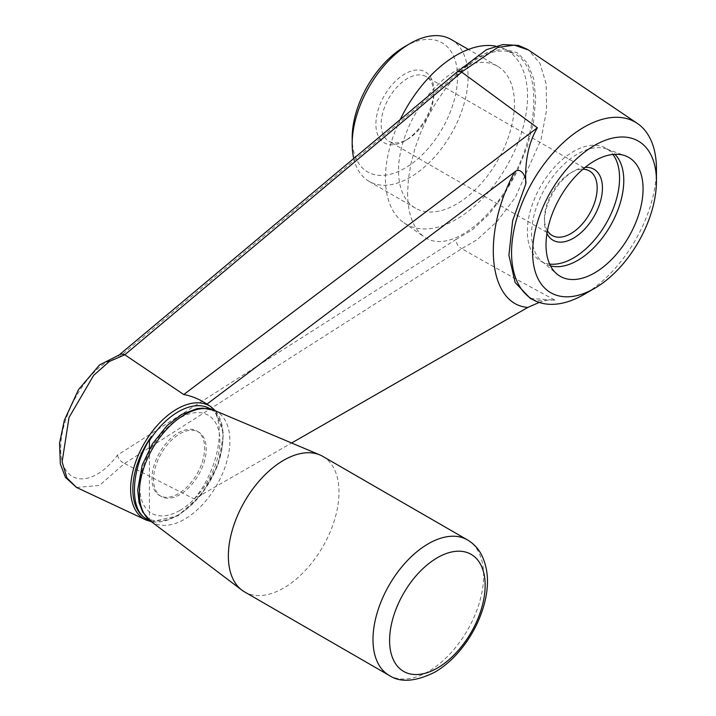 <?xml version="1.0" encoding="UTF-8"?>
<svg xmlns="http://www.w3.org/2000/svg" width="716" height="716" viewBox="0 0 716 716"><rect width="100%" height="100%" fill="white"/><g stroke="black" fill="none" stroke-linecap="round" stroke-linejoin="round"><path stroke-width="0.54" stroke-dasharray="3.58 2.69" d="M656.447 168.994A102.46 59.151 -60 0 1 584.005 294.473M530.314 298.438L554.873 300.085C517.498 279.992 486.468 262.853 461.775 248.667L477.071 239.699L496.985 221.593L515.269 197.562L541.072 139.414L546.568 110.103L546.183 83.933L539.962 63.375L528.48 50.03M456.271 239.296L117.487 455.099C92.078 489.502 60.251 485.878 60.726 448.646C60.251 412.103 92.078 361.571 117.487 358.51L456.271 74.804L472.748 60.323L489.135 51.516L504.332 48.965L517.355 52.85L527.325 62.901L533.581 78.456L535.711 98.486L533.581 121.657L527.325 146.449L517.355 171.196L504.332 194.269L489.135 214.138L472.748 229.487L456.271 239.296C456.208 243.538 457.98 246.626 461.605 248.577M407.592 192.944C407.816 214.236 413.365 228.896 424.23 236.915C447.59 253.786 491.23 222.882 515.708 172.126C540.598 121.613 539.658 64.941 513.739 53.324L505.478 50.988L496.278 51.257L486.388 54.103L476.077 59.464L465.624 67.188L455.313 77.068L445.433 88.829L436.241 102.146L427.998 116.672L420.927 132.004L415.208 147.72L411.02 163.4L408.451 178.606L407.592 192.944M76.621 487.453L99.488 485.448L124.486 463.512L461.775 248.667M554.873 300.085L547.749 300.111L539.211 302.429M124.79 463.646L194.161 498.954L291.627 443.007M194.161 498.954C220.197 468.327 227.903 416.945 208.275 404.916M322.8 456.387A78.241 45.171 -60 0 1 334.793 519.082A78.241 45.171 -60 0 1 283.679 588.024A78.241 45.171 -60 0 1 244.559 591.899M179.877 494.64A37.259 21.507 -60 0 1 161.252 496.483A37.259 21.507 -60 0 1 161.252 453.461A37.259 21.507 -60 0 1 198.511 431.954A37.259 21.507 -60 0 1 204.221 461.802A37.259 21.507 -60 0 1 179.877 494.64M178.302 493.727A37.259 21.507 -60 0 1 159.668 495.57A37.259 21.507 -60 0 1 159.668 452.548A37.259 21.507 -60 0 1 196.927 431.041A37.259 21.507 -60 0 1 202.637 460.889A37.259 21.507 -60 0 1 178.302 493.727M149.42 448.914L149.42 519.27L151.488 520.917A64.082 36.999 -60 0 1 147.872 519.628M149.707 520.38L151.488 520.917M495.642 46.128A100.491 58.014 -60 0 1 504.198 48.849A100.491 58.014 -60 0 1 522.796 128.441A100.491 58.014 -60 0 1 456.495 219.257A100.491 58.014 -60 0 1 403.833 222.694A100.491 58.014 -60 0 1 385.441 178.23A100.491 58.014 -60 0 1 400.226 119.581M456.495 204.132A81.964 47.319 -60 0 1 415.513 208.186A81.964 47.319 -60 0 1 415.513 113.54A81.964 47.319 -60 0 1 497.477 66.221A81.964 47.319 -60 0 1 510.043 131.896A81.964 47.319 -60 0 1 456.495 204.132M404.862 140.855A40.982 23.664 -60 0 1 375.882 124.128A40.982 23.664 -60 0 1 404.862 73.927A40.982 23.664 -60 0 1 433.842 90.663A40.982 23.664 -60 0 1 404.862 140.855L407.494 139.334A37.259 21.507 -60 0 1 388.869 141.177A37.259 21.507 -60 0 1 388.869 98.155A37.259 21.507 -60 0 1 426.127 76.648A37.259 21.507 -60 0 1 433.842 93.707A37.259 21.507 -60 0 1 407.494 139.334L404.862 140.855M404.862 46.549A74.518 43.023 -60 0 1 457.551 76.97A74.518 43.023 -60 0 1 404.862 168.233A74.518 43.023 -60 0 1 352.174 137.812M451.116 39.452A81.964 47.319 -60 0 1 463.673 105.127A81.964 47.319 -60 0 1 410.134 177.362A81.964 47.319 -60 0 1 369.152 181.416A81.964 47.319 -60 0 1 353.749 158.505M550.506 265.86A65.201 37.644 -60 0 1 545.082 263.631A65.201 37.644 -60 0 1 541.94 261.43A65.201 37.644 -60 0 1 545.082 188.353A65.201 37.644 -60 0 1 606.801 149.089A65.201 37.644 -60 0 1 610.283 150.709A65.201 37.644 -60 0 1 614.928 154.289M549.637 264.07A65.201 37.644 -60 0 1 540.866 261.197A65.201 37.644 -60 0 1 540.866 185.918A65.201 37.644 -60 0 1 606.067 148.275A65.201 37.644 -60 0 1 612.932 154.441M546.943 233.523A40.982 23.664 -60 0 1 544.482 221.468A40.982 23.664 -60 0 1 573.462 171.276A40.982 23.664 -60 0 1 585.133 167.374M547.427 230.695A37.259 21.507 -60 0 1 544.482 218.425A37.259 21.507 -60 0 1 570.831 172.798A37.259 21.507 -60 0 1 582.931 169.209M456.969 72.074L456.271 74.804M117.487 455.099C118.346 458.786 120.682 461.587 124.486 463.512M121.04 353.999L119.142 354.975L117.487 358.51M467.423 539.891A78.241 45.171 -60 0 1 479.416 602.586A78.241 45.171 -60 0 1 428.311 671.527A78.241 45.171 -60 0 1 389.191 675.403M214.245 410.331A64.019 36.963 -60 0 1 227.035 460.719A64.019 36.963 -60 0 1 184.612 519.216A64.019 36.963 -60 0 1 150.396 520.917M179.877 510.436A56.6 32.676 -60 0 1 145.214 461.122A56.6 32.676 -60 0 1 214.54 421.098A56.6 32.676 -60 0 1 179.877 510.436M210.576 409.078A63.115 36.435 -60 0 1 219.329 459.887A63.115 36.435 -60 0 1 178.302 514.84A63.115 36.435 -60 0 1 149.42 519.27M211.077 406.867A65.344 37.724 -60 0 1 219.069 459.699A65.344 37.724 -60 0 1 176.825 515.806A65.344 37.724 -60 0 1 145.813 519.905M198.511 431.954L196.927 431.041M161.252 496.483L159.668 495.57M151.479 521.749L177.837 515.86L201.473 494.658L218.273 464.469L223.508 433.735L215.498 410.859M403.833 222.694L424.23 236.915M504.198 48.849L513.739 53.324M497.477 66.221L468.407 49.44M415.513 208.186L369.152 181.416M541.94 261.43L556.923 274.013M606.801 149.089L625.193 155.775M610.283 150.709L606.067 148.275M545.082 263.631L540.866 261.197M544.482 218.425L544.482 221.468M570.831 172.798L573.462 171.276M589.456 170.954L426.127 76.648M552.206 235.483L388.869 141.177M433.842 93.707L433.842 90.663M547.749 300.111C540.696 301.338 534.879 300.774 530.279 298.42M527.441 49.359L528.435 50.004M119.277 354.85L120.064 354.196"/><path stroke-width="1.07" d="M584.005 294.473A102.46 59.151 -60 0 1 534.879 300.666A102.46 59.151 -60 0 1 532.776 181.246A102.46 59.151 -60 0 1 637.249 123.349A102.46 59.151 -60 0 1 656.447 168.994L656.447 181.157A87.549 50.55 -60 0 1 594.54 288.387L584.005 294.473L594.54 288.387A87.549 50.55 -60 0 1 532.632 252.65A87.549 50.55 -60 0 1 594.54 145.42A87.549 50.55 -60 0 1 656.447 181.157M528.292 49.905L514.222 45.117L497.683 47.462L461.605 72.03L537.394 127.779C528.614 142.529 524.747 161.234 525.795 183.887L512.647 220.689L508.915 255.281L515.108 282.507L530.279 298.42M594.54 272.93A68.62 39.622 -60 0 1 556.923 274.013A68.62 39.622 -60 0 1 560.234 197.097A68.62 39.622 -60 0 1 625.193 155.775A68.62 39.622 -60 0 1 640.256 209.296A68.62 39.622 -60 0 1 594.54 272.93M539.211 302.429L527.817 307.433C488.205 304.434 481.242 233.926 514.473 172.162L206.996 404.093C199.084 399.027 191.333 395.85 183.744 394.543L124.79 354.769L109.324 361.482L93.671 375.336L69.022 417.482L62.113 461.874L66.937 477.948L76.505 487.39M291.627 443.007L527.817 307.433M461.775 72.128L124.79 354.769M183.744 394.543L537.394 127.779M151.479 521.749L145.813 519.905A65.344 37.724 -60 0 1 144.158 443.589A65.344 37.724 -60 0 1 211.077 406.867L206.996 404.093M389.191 675.403L244.559 591.899A78.241 45.171 -60 0 1 241.847 590.1A78.241 45.171 -60 0 1 244.559 501.558A78.241 45.171 -60 0 1 319.882 454.937A78.241 45.171 -60 0 1 322.8 456.387L467.423 539.891A78.241 45.171 -60 0 0 389.191 585.062A78.241 45.171 -60 0 0 389.191 675.403C400.262 682.822 415.477 681.748 434.827 672.172C443.616 667.043 451.742 660.125 459.207 651.399C471.038 637.383 479.362 621.739 484.159 604.465C489.422 585.133 488.428 568.334 481.161 554.086C477.814 548.035 473.231 543.31 467.423 539.891M147.872 519.628A64.082 36.999 -60 0 1 147.729 519.556A64.082 36.999 -60 0 1 151.488 436.286L149.42 440.689L149.42 448.914M151.488 436.286C130.321 468.524 128.504 511.761 147.997 519.682L149.707 520.38M400.226 119.581A100.491 58.014 -60 0 1 495.642 46.128M353.749 158.505A81.964 47.319 -60 0 1 352.174 143.898L352.174 137.812A74.518 43.023 -60 0 1 404.862 46.549L410.125 43.515A81.964 47.319 -60 0 1 451.116 39.452L468.407 49.44M352.174 143.898A81.964 47.319 -60 0 1 410.125 43.515M614.928 154.289A65.201 37.644 -60 0 1 618.776 207.559A65.201 37.644 -60 0 1 577.678 260.409A65.201 37.644 -60 0 1 550.506 265.86M612.932 154.441A65.201 37.644 -60 0 1 613.612 207.721A65.201 37.644 -60 0 1 573.462 257.975A65.201 37.644 -60 0 1 549.637 264.07M585.133 167.374A40.982 23.664 -60 0 1 601.825 195.244A40.982 23.664 -60 0 1 573.462 238.195A40.982 23.664 -60 0 1 546.943 233.523M582.931 169.209A37.259 21.507 -60 0 1 589.456 170.954A37.259 21.507 -60 0 1 595.166 200.802A37.259 21.507 -60 0 1 570.831 233.631A37.259 21.507 -60 0 1 552.206 235.483A37.259 21.507 -60 0 1 547.427 230.695M514.473 172.162C520.639 166.094 526.788 176.977 525.795 183.887M461.605 72.03L459.69 71.403L456.969 72.074M124.486 354.59L121.04 353.999M389.602 640.462A67.564 39.004 -60 0 1 437.378 557.71A67.564 39.004 -60 0 1 485.153 585.294A67.564 39.004 -60 0 1 437.378 668.046A67.564 39.004 -60 0 1 389.602 640.462M241.847 590.1L150.396 520.917A64.019 36.963 -60 0 1 152.606 448.467A64.019 36.963 -60 0 1 214.245 410.331L319.882 454.937M149.42 440.689A63.115 36.435 -60 0 1 210.576 409.078M637.249 123.349L528.489 50.022M534.879 300.666L530.314 298.438M150.396 520.917L142.672 511.922L139.083 502.659L137.678 489.914L142.242 465.015L152.508 443.687L167.132 425.537L181.649 414.457L196.927 408.693L202.718 408.138L214.245 410.331M215.498 410.859L211.077 406.867M145.813 519.905L76.487 487.435M457.032 72.012L486.45 49.681L502.856 44.562L518.536 45.439L527.441 49.359M120.064 354.196L457.13 71.931M76.531 487.444L65.46 477.402L60.332 463.941L59.553 443.186L64.333 420.31L78.483 389.647L99.497 364.981L121.138 353.981"/></g></svg>
